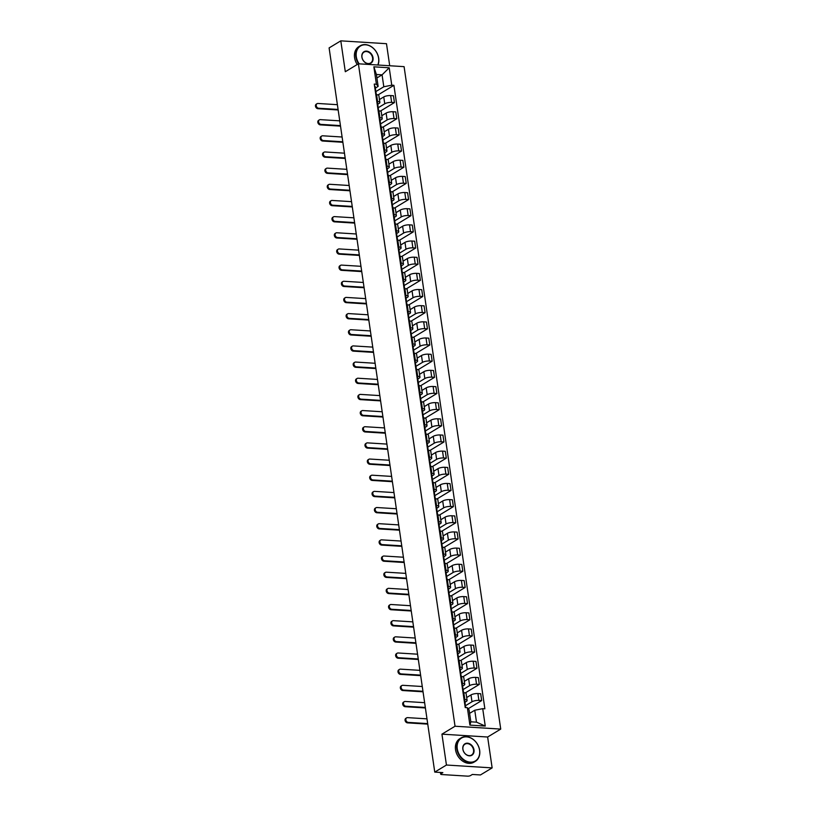 <?xml version="1.0" encoding="UTF-8"?>
<svg xmlns="http://www.w3.org/2000/svg" width="817" height="817" viewBox="0 0 817 817"><rect width="100%" height="100%" fill="white"/><g stroke="black" fill="none" stroke-linecap="round" stroke-linejoin="round"><path stroke-width="1.23" d="M389.709 65.748L386.492 43.699L340.801 40.85L329.108 47.917L434.756 772.106L446.439 765.029L492.14 767.888L487.637 737.016L500.729 729.091L404.088 66.647L358.397 63.797L455.038 726.231L441.936 734.156L446.439 765.029M492.14 767.888L480.447 774.955L472.359 774.455L470.541 775.558A2.196 0.654 171.7 0 1 467.538 776.15L441.68 774.536A2.196 0.654 171.7 0 1 440.68 774.138L440.434 772.463M340.801 40.85L345.305 71.722L358.397 63.797M440.843 772.484L441.027 773.709L442.845 772.606L434.756 772.106M465.292 705.827L471.991 701.772A5.045 1.501 -8.3 0 1 478.895 700.404L481.683 700.577L480.682 693.735L477.904 693.562A5.045 1.501 171.7 0 0 470.99 694.93L466.691 697.534M467.11 700.424L466.119 693.592A5.045 1.501 171.7 0 0 463.821 692.683L464.822 699.526A5.045 1.501 -8.3 0 1 467.11 700.424A5.045 1.501 -8.3 0 1 466.323 701.415L464.965 702.242M464.822 699.526L464.036 699.475M468.182 708.737L481.683 700.577M463.821 692.683L463.035 692.632M462.933 689.671L469.632 685.606A5.045 1.501 -8.3 0 1 476.536 684.237L479.324 684.411L478.333 677.579L475.545 677.395A5.045 1.501 171.7 0 0 468.631 678.774L464.332 681.378M461.676 683.308L462.463 683.359A5.045 1.501 -8.3 0 1 464.761 684.268A5.045 1.501 -8.3 0 1 463.964 685.259L462.606 686.076M465.261 692.918L479.324 684.411M464.761 684.268L463.76 677.426A5.045 1.501 171.7 0 0 461.472 676.517L460.676 676.476M460.574 673.504L467.273 669.45A5.045 1.501 -8.3 0 1 474.177 668.071L476.965 668.245L475.974 661.413L473.186 661.239A5.045 1.501 171.7 0 0 466.282 662.607L461.973 665.212M459.317 667.152L460.104 667.193A5.045 1.501 -8.3 0 1 462.402 668.102A5.045 1.501 -8.3 0 1 461.605 669.092L460.247 669.92M462.912 676.762L476.965 668.245M462.402 668.102L461.401 661.27A5.045 1.501 171.7 0 0 459.113 660.361L458.327 660.31M458.214 657.338L464.914 653.283A5.045 1.501 -8.3 0 1 471.828 651.915L474.616 652.089L473.615 645.246L470.827 645.073A5.045 1.501 171.7 0 0 463.923 646.451L459.624 649.055M456.958 650.986L457.755 651.037A5.045 1.501 -8.3 0 1 460.042 651.946A5.045 1.501 -8.3 0 1 459.256 652.936L457.888 653.753M460.553 660.596L474.616 652.089M460.042 651.946L459.042 645.103A5.045 1.501 171.7 0 0 456.754 644.194L455.968 644.153M455.855 641.182L462.565 637.127A5.045 1.501 -8.3 0 1 469.469 635.749L472.257 635.922L471.256 629.09L468.468 628.916A5.045 1.501 171.7 0 0 461.564 630.285L457.265 632.889M454.609 634.819L455.396 634.87A5.045 1.501 -8.3 0 1 457.683 635.779A5.045 1.501 -8.3 0 1 456.897 636.77L455.529 637.597M458.194 644.429L472.257 635.922M457.683 635.779L456.683 628.947A5.045 1.501 171.7 0 0 454.395 628.038L453.609 627.987M453.496 625.015L460.206 620.961A5.045 1.501 -8.3 0 1 467.11 619.592L469.898 619.766L468.897 612.924L466.109 612.75A5.045 1.501 171.7 0 0 459.205 614.129L454.906 616.723M452.25 618.663L453.037 618.714A5.045 1.501 -8.3 0 1 455.324 619.613A5.045 1.501 -8.3 0 1 454.538 620.603L453.169 621.431M455.835 628.273L469.898 619.766M455.324 619.613L454.323 612.781A5.045 1.501 171.7 0 0 452.036 611.872L451.25 611.821M451.137 608.859L457.847 604.805A5.045 1.501 -8.3 0 1 464.75 603.426L467.538 603.6L466.538 596.767L463.75 596.594A5.045 1.501 171.7 0 0 456.846 597.962L452.547 600.566M449.891 602.497L450.678 602.548A5.045 1.501 -8.3 0 1 452.965 603.457A5.045 1.501 -8.3 0 1 452.179 604.447L450.821 605.274M453.476 612.107L467.538 603.6M452.965 603.457L451.975 596.614A5.045 1.501 171.7 0 0 449.677 595.716L448.89 595.664M448.788 592.693L455.488 588.638A5.045 1.501 -8.3 0 1 462.391 587.27L465.179 587.443L464.179 580.601L461.391 580.427A5.045 1.501 171.7 0 0 454.487 581.796L450.187 584.4M447.532 586.34L448.319 586.392A5.045 1.501 -8.3 0 1 450.606 587.29A5.045 1.501 -8.3 0 1 449.82 588.281L448.462 589.108M451.117 595.95L465.179 587.443M450.606 587.29L449.616 580.458A5.045 1.501 171.7 0 0 447.318 579.549L446.531 579.498M446.429 576.536L453.129 572.472A5.045 1.501 -8.3 0 1 460.032 571.103L462.82 571.277L461.819 564.445L459.042 564.261A5.045 1.501 171.7 0 0 452.128 565.64L447.828 568.244M445.173 570.174L445.959 570.225A5.045 1.501 -8.3 0 1 448.247 571.134A5.045 1.501 -8.3 0 1 447.461 572.125L446.102 572.942M448.758 579.784L462.82 571.277M448.247 571.134L447.256 564.292A5.045 1.501 171.7 0 0 444.959 563.383L444.172 563.342M444.07 560.37L450.77 556.316A5.045 1.501 -8.3 0 1 457.673 554.937L460.461 555.111L459.471 548.278L456.683 548.105A5.045 1.501 171.7 0 0 449.779 549.473L445.469 552.078M442.814 554.018L443.6 554.059A5.045 1.501 -8.3 0 1 445.898 554.968A5.045 1.501 -8.3 0 1 445.102 555.958L443.743 556.786M446.399 563.628L460.461 555.111M445.898 554.968L444.897 548.136A5.045 1.501 171.7 0 0 442.61 547.227L441.813 547.176M441.711 544.204L448.41 540.149A5.045 1.501 -8.3 0 1 455.314 538.781L458.102 538.954L457.112 532.112L454.323 531.938A5.045 1.501 171.7 0 0 447.42 533.317L443.11 535.921M440.455 537.852L441.241 537.903A5.045 1.501 -8.3 0 1 443.539 538.812A5.045 1.501 -8.3 0 1 442.753 539.802L441.384 540.619M444.05 547.461L458.102 538.954M443.539 538.812L442.538 531.969A5.045 1.501 171.7 0 0 440.251 531.06L439.464 531.019M439.352 528.048L446.051 523.993A5.045 1.501 -8.3 0 1 452.965 522.614L455.753 522.788L454.752 515.956L451.964 515.782A5.045 1.501 171.7 0 0 445.061 517.151L440.761 519.755M438.096 521.685L438.892 521.736A5.045 1.501 -8.3 0 1 441.18 522.645A5.045 1.501 -8.3 0 1 440.394 523.636L439.025 524.463M441.691 531.295L455.753 522.788M441.18 522.645L440.179 515.813A5.045 1.501 171.7 0 0 437.892 514.904L437.105 514.853M436.993 511.881L443.702 507.827A5.045 1.501 -8.3 0 1 450.606 506.458L453.394 506.632L452.393 499.79L449.605 499.616A5.045 1.501 171.7 0 0 442.702 500.995L438.402 503.589M435.747 505.529L436.533 505.58A5.045 1.501 -8.3 0 1 438.821 506.479A5.045 1.501 -8.3 0 1 438.035 507.469L436.666 508.297M439.332 515.139L453.394 506.632M438.821 506.479L437.82 499.647A5.045 1.501 171.7 0 0 435.532 498.738L434.746 498.687M434.634 495.725L441.343 491.671A5.045 1.501 -8.3 0 1 448.247 490.292L451.035 490.466L450.034 483.633L447.246 483.46A5.045 1.501 171.7 0 0 440.343 484.828L436.043 487.432M433.388 489.363L434.174 489.414A5.045 1.501 -8.3 0 1 436.462 490.323A5.045 1.501 -8.3 0 1 435.675 491.313L434.317 492.14M436.972 498.973L451.035 490.466M436.462 490.323L435.461 483.48A5.045 1.501 171.7 0 0 433.173 482.581L432.387 482.53M432.275 479.559L438.984 475.504A5.045 1.501 -8.3 0 1 445.888 474.136L448.676 474.309L447.675 467.467L444.887 467.293A5.045 1.501 171.7 0 0 437.983 468.662L433.684 471.266M431.029 473.206L431.815 473.257A5.045 1.501 -8.3 0 1 434.103 474.156A5.045 1.501 -8.3 0 1 433.316 475.147L431.958 475.974M434.613 482.816L448.676 474.309M434.103 474.156L433.112 467.324A5.045 1.501 171.7 0 0 430.814 466.415L430.028 466.364M429.926 463.402L436.625 459.338A5.045 1.501 -8.3 0 1 443.529 457.969L446.317 458.143L445.316 451.301L442.528 451.127A5.045 1.501 171.7 0 0 435.624 452.506L431.325 455.11M428.67 457.04L429.456 457.091A5.045 1.501 -8.3 0 1 431.744 458A5.045 1.501 -8.3 0 1 430.957 458.991L429.599 459.808M432.254 466.65L446.317 458.143M431.744 458L430.753 451.158A5.045 1.501 171.7 0 0 428.455 450.249L427.669 450.208M427.567 447.236L434.266 443.182A5.045 1.501 -8.3 0 1 441.17 441.803L443.958 441.977L442.957 435.144L440.179 434.971A5.045 1.501 171.7 0 0 433.265 436.339L428.966 438.943M426.311 440.884L427.097 440.925A5.045 1.501 -8.3 0 1 429.385 441.834A5.045 1.501 -8.3 0 1 428.598 442.824L427.24 443.651M429.895 450.494L443.958 441.977M429.385 441.834L428.394 435.001A5.045 1.501 171.7 0 0 426.106 434.093L425.31 434.041M425.208 431.07L431.907 427.015A5.045 1.501 -8.3 0 1 438.811 425.647L441.599 425.82L440.608 418.978L437.82 418.804A5.045 1.501 171.7 0 0 430.916 420.183L426.607 422.787M423.952 424.717L424.738 424.769A5.045 1.501 -8.3 0 1 427.036 425.677A5.045 1.501 -8.3 0 1 426.239 426.668L424.881 427.485M427.536 434.327L441.599 425.82M427.036 425.677L426.035 418.835A5.045 1.501 171.7 0 0 423.747 417.926L422.961 417.875M422.849 414.913L429.548 410.859A5.045 1.501 -8.3 0 1 436.452 409.48L439.24 409.654L438.249 402.822L435.461 402.648A5.045 1.501 171.7 0 0 428.557 404.017L424.248 406.621M421.592 408.551L422.379 408.602A5.045 1.501 -8.3 0 1 424.677 409.511A5.045 1.501 -8.3 0 1 423.89 410.502L422.522 411.329M425.187 418.161L439.24 409.654M424.677 409.511L423.676 402.669A5.045 1.501 171.7 0 0 421.388 401.77L420.602 401.719M420.489 398.747L427.189 394.693A5.045 1.501 -8.3 0 1 434.103 393.324L436.891 393.498L435.89 386.655L433.102 386.482A5.045 1.501 171.7 0 0 426.198 387.861L421.899 390.455M419.233 392.395L420.03 392.446A5.045 1.501 -8.3 0 1 422.318 393.345A5.045 1.501 -8.3 0 1 421.531 394.335L420.163 395.162M422.828 402.005L436.891 393.498M422.318 393.345L421.317 386.512A5.045 1.501 171.7 0 0 419.029 385.604L418.243 385.553M418.13 382.591L424.84 378.537A5.045 1.501 -8.3 0 1 431.744 377.158L434.532 377.331L433.531 370.499L430.743 370.326A5.045 1.501 171.7 0 0 423.839 371.694L419.54 374.298M416.884 376.228L417.671 376.28A5.045 1.501 -8.3 0 1 419.958 377.188A5.045 1.501 -8.3 0 1 419.172 378.179L417.804 379.006M420.469 385.838L434.532 377.331M419.958 377.188L418.958 370.346A5.045 1.501 171.7 0 0 416.67 369.447L415.884 369.396M415.771 366.425L422.481 362.37A5.045 1.501 -8.3 0 1 429.385 361.002L432.173 361.175L431.172 354.333L428.384 354.159A5.045 1.501 171.7 0 0 421.48 355.528L417.181 358.132M414.525 360.072L415.312 360.123A5.045 1.501 -8.3 0 1 417.599 361.022A5.045 1.501 -8.3 0 1 416.813 362.013L415.455 362.84M418.11 369.682L432.173 361.175M417.599 361.022L416.599 354.19A5.045 1.501 171.7 0 0 414.311 353.281L413.525 353.23M413.412 350.268L420.122 346.204A5.045 1.501 -8.3 0 1 427.025 344.835L429.813 345.009L428.813 338.167L426.025 337.993A5.045 1.501 171.7 0 0 419.121 339.372L414.822 341.976M412.166 343.906L412.953 343.957A5.045 1.501 -8.3 0 1 415.24 344.866A5.045 1.501 -8.3 0 1 414.454 345.857L413.096 346.674M415.751 353.516L429.813 345.009M415.24 344.866L414.25 338.024A5.045 1.501 171.7 0 0 411.952 337.115L411.165 337.074M411.063 334.102L417.763 330.048A5.045 1.501 -8.3 0 1 424.666 328.669L427.454 328.842L426.454 322.01L423.666 321.837A5.045 1.501 171.7 0 0 416.762 323.205L412.462 325.809M409.807 327.75L410.594 327.791A5.045 1.501 -8.3 0 1 412.881 328.7A5.045 1.501 -8.3 0 1 412.095 329.69L410.737 330.517M413.392 337.36L427.454 328.842M412.881 328.7L411.891 321.867A5.045 1.501 171.7 0 0 409.593 320.958L408.806 320.907M408.704 317.936L415.404 313.881A5.045 1.501 -8.3 0 1 422.307 312.513L425.095 312.686L424.105 305.844L421.317 305.67A5.045 1.501 171.7 0 0 414.403 307.049L410.103 309.653M407.448 311.583L408.234 311.634A5.045 1.501 -8.3 0 1 410.532 312.543A5.045 1.501 -8.3 0 1 409.736 313.534L408.377 314.351M411.033 321.193L425.095 312.686M410.532 312.543L409.531 305.701A5.045 1.501 171.7 0 0 407.244 304.792L406.447 304.741M406.345 301.779L413.045 297.725A5.045 1.501 -8.3 0 1 419.948 296.346L422.736 296.52L421.746 289.688L418.958 289.514A5.045 1.501 171.7 0 0 412.054 290.883L407.744 293.487M405.089 295.417L405.875 295.468A5.045 1.501 -8.3 0 1 408.173 296.377A5.045 1.501 -8.3 0 1 407.377 297.368L406.018 298.195M408.674 305.027L422.736 296.52M408.173 296.377L407.172 289.535A5.045 1.501 171.7 0 0 404.885 288.636L404.098 288.585M403.986 285.613L410.685 281.559A5.045 1.501 -8.3 0 1 417.599 280.19L420.377 280.364L419.387 273.521L416.599 273.348A5.045 1.501 171.7 0 0 409.695 274.726L405.385 277.32M402.73 279.261L403.516 279.312A5.045 1.501 -8.3 0 1 405.814 280.211A5.045 1.501 -8.3 0 1 405.028 281.201L403.659 282.028M406.325 288.871L420.377 280.364M405.814 280.211L404.813 273.378A5.045 1.501 171.7 0 0 402.526 272.469L401.739 272.418M401.627 269.457L408.326 265.402A5.045 1.501 -8.3 0 1 415.24 264.024L418.028 264.197L417.027 257.365L414.239 257.192A5.045 1.501 171.7 0 0 407.336 258.56L403.036 261.164M400.371 263.094L401.167 263.145A5.045 1.501 -8.3 0 1 403.455 264.054A5.045 1.501 -8.3 0 1 402.669 265.045L401.3 265.872M403.966 272.704L418.028 264.197M403.455 264.054L402.454 257.212A5.045 1.501 171.7 0 0 400.167 256.313L399.38 256.262M399.268 253.29L405.978 249.236A5.045 1.501 -8.3 0 1 412.881 247.868L415.669 248.041L414.668 241.199L411.88 241.025A5.045 1.501 171.7 0 0 404.977 242.394L400.677 244.998M398.022 246.938L398.808 246.989A5.045 1.501 -8.3 0 1 401.096 247.888A5.045 1.501 -8.3 0 1 400.31 248.879L398.941 249.706M401.607 256.548L415.669 248.041M401.096 247.888L400.095 241.056A5.045 1.501 171.7 0 0 397.808 240.147L397.021 240.096M396.909 237.134L403.618 233.07A5.045 1.501 -8.3 0 1 410.522 231.701L413.31 231.875L412.309 225.032L409.521 224.859A5.045 1.501 171.7 0 0 402.618 226.238L398.318 228.842M395.663 230.772L396.449 230.823A5.045 1.501 -8.3 0 1 398.737 231.732A5.045 1.501 -8.3 0 1 397.95 232.722L396.592 233.539M399.247 240.382L413.31 231.875M398.737 231.732L397.736 224.889A5.045 1.501 171.7 0 0 395.448 223.981L394.662 223.94M394.56 220.968L401.259 216.913A5.045 1.501 -8.3 0 1 408.163 215.535L410.951 215.708L409.95 208.876L407.162 208.703A5.045 1.501 171.7 0 0 400.259 210.071L395.959 212.675M393.304 214.616L394.09 214.657A5.045 1.501 -8.3 0 1 396.378 215.565A5.045 1.501 -8.3 0 1 395.591 216.556L394.233 217.383M396.888 224.226L410.951 215.708M396.378 215.565L395.387 208.733A5.045 1.501 171.7 0 0 393.089 207.824L392.303 207.773M392.201 204.801L398.9 200.747A5.045 1.501 -8.3 0 1 405.804 199.379L408.592 199.552L407.591 192.71L404.803 192.536A5.045 1.501 171.7 0 0 397.899 193.915L393.6 196.519M390.945 198.449L391.731 198.5A5.045 1.501 -8.3 0 1 394.019 199.409A5.045 1.501 -8.3 0 1 393.232 200.4L391.874 201.217M394.529 208.059L408.592 199.552M394.019 199.409L393.028 192.567A5.045 1.501 171.7 0 0 390.73 191.658L389.944 191.607M389.842 188.645L396.541 184.591A5.045 1.501 -8.3 0 1 403.445 183.212L406.233 183.386L405.242 176.554L402.454 176.38A5.045 1.501 171.7 0 0 395.54 177.749L391.241 180.353M388.586 182.283L389.372 182.334A5.045 1.501 -8.3 0 1 391.67 183.243A5.045 1.501 -8.3 0 1 390.873 184.233L389.515 185.061M392.17 191.893L406.233 183.386M391.67 183.243L390.669 176.401A5.045 1.501 171.7 0 0 388.381 175.502L387.585 175.451M387.483 172.479L394.182 168.425A5.045 1.501 -8.3 0 1 401.086 167.056L403.874 167.23L402.883 160.387L400.095 160.214A5.045 1.501 171.7 0 0 393.191 161.592L388.882 164.186M386.227 166.127L387.013 166.178A5.045 1.501 -8.3 0 1 389.311 167.076A5.045 1.501 -8.3 0 1 388.514 168.067L387.156 168.894M389.811 175.737L403.874 167.23M389.311 167.076L388.31 160.244A5.045 1.501 171.7 0 0 386.022 159.335L385.236 159.284M385.124 156.323L391.823 152.268A5.045 1.501 -8.3 0 1 398.737 150.89L401.515 151.063L400.524 144.231L397.736 144.058A5.045 1.501 171.7 0 0 390.832 145.426L386.523 148.03M383.867 149.96L384.654 150.011A5.045 1.501 -8.3 0 1 386.952 150.92A5.045 1.501 -8.3 0 1 386.165 151.911L384.797 152.738M387.462 159.57L401.515 151.063M386.952 150.92L385.951 144.078A5.045 1.501 171.7 0 0 383.663 143.179L382.877 143.128M382.764 140.156L389.474 136.102A5.045 1.501 -8.3 0 1 396.378 134.734L399.166 134.907L398.165 128.065L395.377 127.891A5.045 1.501 171.7 0 0 388.473 129.26L384.174 131.864M381.508 133.804L382.305 133.855A5.045 1.501 -8.3 0 1 384.593 134.754A5.045 1.501 -8.3 0 1 383.806 135.745L382.438 136.572M385.103 143.414L399.166 134.907M384.593 134.754L383.592 127.922A5.045 1.501 171.7 0 0 381.304 127.013L380.518 126.962M380.405 124L387.115 119.936A5.045 1.501 -8.3 0 1 394.019 118.567L396.807 118.741L395.806 111.898L393.018 111.725A5.045 1.501 171.7 0 0 386.114 113.103L381.815 115.708M379.159 117.638L379.946 117.689A5.045 1.501 -8.3 0 1 382.233 118.598A5.045 1.501 -8.3 0 1 381.447 119.588L380.079 120.405M382.744 127.248L396.807 118.741M382.233 118.598L381.233 111.755A5.045 1.501 171.7 0 0 378.945 110.846L378.159 110.806M378.046 107.834L384.756 103.779A5.045 1.501 -8.3 0 1 391.66 102.401L394.448 102.574L393.447 95.742L390.659 95.569A5.045 1.501 171.7 0 0 383.755 96.937L379.456 99.541M376.8 101.482L377.587 101.522A5.045 1.501 -8.3 0 1 379.874 102.431A5.045 1.501 -8.3 0 1 379.088 103.422L377.73 104.249M380.385 111.092L394.448 102.574M379.874 102.431L378.874 95.599A5.045 1.501 171.7 0 0 376.586 94.69L375.8 94.639M474.759 710.239L482.714 708.666L485.257 726.068L469.908 725.108L467.365 707.706L469.091 709.891L470.837 721.809L476.495 722.157L474.759 710.239L469.601 713.364M376.913 77.972L382.07 74.847L376.402 74.49L378.138 86.408L376.412 84.222L374.257 84.09L465.22 707.573L467.365 707.706M376.412 84.222L373.869 66.82L389.219 67.78L391.762 85.182L383.806 86.765L382.07 74.847L389.219 67.78M482.714 708.666L484.869 708.799L393.906 85.315L391.762 85.182M500.729 729.091L455.038 726.231M487.637 737.016L441.936 734.156M375.697 91.667L383.806 86.765M378.138 86.408L375.371 88.083M378.026 94.925L393.906 85.315M485.257 726.068L476.495 722.157M469.908 725.108L470.837 721.809M376.402 74.49L373.869 66.82M427.761 724.128L407.52 722.861A2.522 1.971 -121.2 0 1 405.222 720.931A2.522 1.971 -121.2 0 1 405.865 718.317L406.631 717.857A2.522 1.971 58.8 0 0 405.988 720.471A2.522 1.971 58.8 0 0 408.286 722.402L427.679 723.607M426.985 718.848L407.591 717.632A2.522 1.971 58.8 0 0 406.631 717.857M464.842 704.979L465.149 704.642A2.737 0.817 171.7 0 0 465.271 704.336A2.737 0.817 171.7 0 0 464.689 703.937M465.271 704.336L464.73 700.608A2.737 0.817 171.7 0 0 464.148 700.21M465.741 707.604L465.527 706.102A2.737 0.817 171.7 0 0 464.944 705.704M425.402 707.961L405.161 706.695A2.522 1.971 -121.2 0 1 402.863 704.775A2.522 1.971 -121.2 0 1 403.506 702.16L404.272 701.691A2.522 1.971 58.8 0 0 403.629 704.315A2.522 1.971 58.8 0 0 405.926 706.235L425.32 707.451M424.626 702.681L405.232 701.466A2.522 1.971 58.8 0 0 404.272 701.691M462.483 688.813L462.79 688.476A2.737 0.817 171.7 0 0 462.912 688.18A2.737 0.817 171.7 0 0 462.33 687.781M462.912 688.18L462.371 684.442A2.737 0.817 171.7 0 0 461.789 684.054M463.566 692.663L463.168 689.936A2.737 0.817 171.7 0 0 462.585 689.538M423.043 691.795L402.801 690.539A2.522 1.971 -121.2 0 1 400.504 688.608A2.522 1.971 -121.2 0 1 401.147 685.994L401.913 685.534A2.522 1.971 58.8 0 0 401.27 688.149A2.522 1.971 58.8 0 0 403.567 690.079L422.961 691.284M422.266 686.515L402.873 685.31A2.522 1.971 58.8 0 0 401.913 685.534M460.124 672.657L460.431 672.309A2.737 0.817 171.7 0 0 460.553 672.013A2.737 0.817 171.7 0 0 459.971 671.615M460.553 672.013L460.012 668.286A2.737 0.817 171.7 0 0 459.43 667.887M461.207 676.507L460.808 673.78A2.737 0.817 171.7 0 0 460.226 673.382M479.569 750.21A13.378 10.437 58.8 0 0 466.568 736.873A13.378 10.437 58.8 0 0 457.265 748.811A13.378 10.437 58.8 0 0 470.255 762.149A13.378 10.437 58.8 0 0 479.569 750.21M456.815 748.903A13.705 10.692 -121.2 0 1 461.145 737.894A13.705 10.692 -121.2 0 1 479.661 750.333A13.705 10.692 -121.2 0 1 475.341 761.352A13.705 10.692 -121.2 0 1 456.815 748.903M473.993 749.863A6.689 5.219 -121.2 0 1 469.336 755.827A6.689 5.219 -121.2 0 1 462.841 749.169A6.689 5.219 -121.2 0 1 467.498 743.194A6.689 5.219 -121.2 0 1 473.993 749.863M462.943 749.291A6.362 4.963 58.8 0 0 471.532 755.061A6.362 4.963 58.8 0 0 473.543 749.945A6.362 4.963 58.8 0 0 464.944 744.175A6.362 4.963 58.8 0 0 462.943 749.291M475.341 761.352L474.044 762.128A13.705 10.692 -121.2 0 1 455.529 749.689A13.705 10.692 -121.2 0 1 459.848 738.67L461.145 737.894M377.771 65.013A13.378 10.437 58.8 0 0 378.598 58.14A13.378 10.437 58.8 0 0 365.608 44.802A13.378 10.437 58.8 0 0 356.304 56.751A13.378 10.437 58.8 0 0 359.174 63.849M358.592 63.808A13.705 10.692 -121.2 0 1 355.855 56.843A13.705 10.692 -121.2 0 1 360.185 45.823A13.705 10.692 -121.2 0 1 378.7 58.262A13.705 10.692 -121.2 0 1 377.965 65.023M373.032 57.793A6.689 5.219 -121.2 0 1 368.375 63.767A6.689 5.219 -121.2 0 1 361.88 57.098A6.689 5.219 -121.2 0 1 366.537 51.124A6.689 5.219 -121.2 0 1 373.032 57.793M361.982 57.221A6.362 4.963 58.8 0 0 370.571 62.991A6.362 4.963 58.8 0 0 372.583 57.884A6.362 4.963 58.8 0 0 363.984 52.114A6.362 4.963 58.8 0 0 361.982 57.221M357.233 64.502A13.705 10.692 -121.2 0 1 354.558 57.619A13.705 10.692 -121.2 0 1 358.888 46.61L360.185 45.823M420.684 675.639L400.442 674.372A2.522 1.971 -121.2 0 1 398.145 672.452A2.522 1.971 -121.2 0 1 398.798 669.838L399.554 669.368A2.522 1.971 58.8 0 0 398.91 671.982A2.522 1.971 58.8 0 0 401.208 673.913L420.612 675.118M419.918 670.359L400.514 669.143A2.522 1.971 58.8 0 0 399.554 669.368M457.765 656.49L458.071 656.153A2.737 0.817 171.7 0 0 458.194 655.857A2.737 0.817 171.7 0 0 457.612 655.459M458.194 655.857L457.653 652.119A2.737 0.817 171.7 0 0 457.071 651.721M458.848 660.34L458.449 657.614A2.737 0.817 171.7 0 0 457.867 657.215M418.324 659.472L398.093 658.216A2.522 1.971 -121.2 0 1 395.785 656.286A2.522 1.971 -121.2 0 1 396.439 653.671L397.195 653.212A2.522 1.971 58.8 0 0 396.551 655.826A2.522 1.971 58.8 0 0 398.849 657.746L418.253 658.962M417.558 654.192L398.155 652.987A2.522 1.971 58.8 0 0 397.195 653.212M455.406 640.324L455.712 639.987A2.737 0.817 171.7 0 0 455.835 639.691A2.737 0.817 171.7 0 0 455.253 639.292M455.835 639.691L455.294 635.963A2.737 0.817 171.7 0 0 454.712 635.565M456.489 644.184L456.09 641.447A2.737 0.817 171.7 0 0 455.518 641.049M415.965 643.316L395.734 642.05A2.522 1.971 -121.2 0 1 393.437 640.13A2.522 1.971 -121.2 0 1 394.08 637.505L394.846 637.046A2.522 1.971 58.8 0 0 394.192 639.66A2.522 1.971 58.8 0 0 396.49 641.59L415.894 642.795M415.199 638.036L395.796 636.821A2.522 1.971 58.8 0 0 394.846 637.046M453.047 624.168L453.353 623.831A2.737 0.817 171.7 0 0 453.476 623.524A2.737 0.817 171.7 0 0 452.894 623.126M453.476 623.524L452.935 619.797A2.737 0.817 171.7 0 0 452.352 619.398M454.14 628.018L453.741 625.291A2.737 0.817 171.7 0 0 453.159 624.893M413.606 627.15L393.375 625.883A2.522 1.971 -121.2 0 1 391.077 623.963A2.522 1.971 -121.2 0 1 391.721 621.349L392.487 620.889A2.522 1.971 58.8 0 0 391.833 623.504A2.522 1.971 58.8 0 0 394.141 625.424L413.535 626.639M412.84 621.87L393.447 620.665A2.522 1.971 58.8 0 0 392.487 620.889M450.688 608.001L451.004 607.664A2.737 0.817 171.7 0 0 451.127 607.368A2.737 0.817 171.7 0 0 450.545 606.97M451.127 607.368L450.575 603.64A2.737 0.817 171.7 0 0 449.993 603.242M451.781 611.862L451.382 609.125A2.737 0.817 171.7 0 0 450.8 608.726M411.247 610.993L391.016 609.727A2.522 1.971 -121.2 0 1 388.718 607.797A2.522 1.971 -121.2 0 1 389.362 605.183L390.128 604.723A2.522 1.971 58.8 0 0 389.484 607.337A2.522 1.971 58.8 0 0 391.782 609.268L411.176 610.473M410.481 605.714L391.088 604.498A2.522 1.971 58.8 0 0 390.128 604.723M448.339 591.845L448.645 591.508A2.737 0.817 171.7 0 0 448.768 591.202A2.737 0.817 171.7 0 0 448.186 590.803M448.768 591.202L448.216 587.474A2.737 0.817 171.7 0 0 447.634 587.076M449.421 595.695L449.023 592.968A2.737 0.817 171.7 0 0 448.441 592.57M408.898 594.827L388.657 593.561A2.522 1.971 -121.2 0 1 386.359 591.641A2.522 1.971 -121.2 0 1 387.003 589.026L387.769 588.557A2.522 1.971 58.8 0 0 387.125 591.181A2.522 1.971 58.8 0 0 389.423 593.101L408.817 594.316M408.122 589.547L388.729 588.332A2.522 1.971 58.8 0 0 387.769 588.557M445.98 575.679L446.286 575.342A2.737 0.817 171.7 0 0 446.409 575.045A2.737 0.817 171.7 0 0 445.827 574.647M446.409 575.045L445.868 571.308A2.737 0.817 171.7 0 0 445.285 570.92M447.062 579.529L446.664 576.802A2.737 0.817 171.7 0 0 446.082 576.404M406.539 578.661L386.298 577.405A2.522 1.971 -121.2 0 1 384 575.474A2.522 1.971 -121.2 0 1 384.644 572.86L385.41 572.4A2.522 1.971 58.8 0 0 384.766 575.015A2.522 1.971 58.8 0 0 387.064 576.945L406.457 578.15M405.763 573.381L386.37 572.176A2.522 1.971 58.8 0 0 385.41 572.4M443.621 559.522L443.927 559.175A2.737 0.817 171.7 0 0 444.05 558.879A2.737 0.817 171.7 0 0 443.468 558.481M444.05 558.879L443.508 555.152A2.737 0.817 171.7 0 0 442.926 554.753M444.703 563.373L444.305 560.646A2.737 0.817 171.7 0 0 443.723 560.248M404.18 562.504L383.939 561.238A2.522 1.971 -121.2 0 1 381.641 559.318A2.522 1.971 -121.2 0 1 382.285 556.704L383.05 556.234A2.522 1.971 58.8 0 0 382.407 558.848A2.522 1.971 58.8 0 0 384.705 560.779L404.098 561.984M403.404 557.225L384.01 556.009A2.522 1.971 58.8 0 0 383.05 556.234M441.262 543.356L441.568 543.019A2.737 0.817 171.7 0 0 441.691 542.723A2.737 0.817 171.7 0 0 441.109 542.325M441.691 542.723L441.149 538.985A2.737 0.817 171.7 0 0 440.567 538.587M442.344 547.206L441.946 544.479A2.737 0.817 171.7 0 0 441.364 544.081M401.821 546.338L381.58 545.082A2.522 1.971 -121.2 0 1 379.282 543.152A2.522 1.971 -121.2 0 1 379.936 540.537L380.691 540.078A2.522 1.971 58.8 0 0 380.048 542.692A2.522 1.971 58.8 0 0 382.346 544.612L401.75 545.827M401.055 541.058L381.651 539.853A2.522 1.971 58.8 0 0 380.691 540.078M438.903 527.19L439.209 526.853A2.737 0.817 171.7 0 0 439.332 526.557A2.737 0.817 171.7 0 0 438.749 526.158M439.332 526.557L438.79 522.829A2.737 0.817 171.7 0 0 438.208 522.431M439.985 531.05L439.587 528.313A2.737 0.817 171.7 0 0 439.005 527.915M399.462 530.182L379.231 528.916A2.522 1.971 -121.2 0 1 376.923 526.996A2.522 1.971 -121.2 0 1 377.577 524.371L378.332 523.911A2.522 1.971 58.8 0 0 377.689 526.526A2.522 1.971 58.8 0 0 379.987 528.456L399.39 529.661M398.696 524.902L379.292 523.687A2.522 1.971 58.8 0 0 378.332 523.911M436.544 511.033L436.85 510.696A2.737 0.817 171.7 0 0 436.972 510.39A2.737 0.817 171.7 0 0 436.39 509.992M436.972 510.39L436.431 506.663A2.737 0.817 171.7 0 0 435.849 506.264M437.626 514.884L437.228 512.157A2.737 0.817 171.7 0 0 436.656 511.759M397.103 514.016L376.872 512.749A2.522 1.971 -121.2 0 1 374.574 510.829A2.522 1.971 -121.2 0 1 375.217 508.215L375.983 507.755A2.522 1.971 58.8 0 0 375.33 510.37A2.522 1.971 58.8 0 0 377.638 512.29L397.031 513.505M396.337 508.736L376.933 507.531A2.522 1.971 58.8 0 0 375.983 507.755M434.184 494.867L434.491 494.53A2.737 0.817 171.7 0 0 434.613 494.234A2.737 0.817 171.7 0 0 434.041 493.836M434.613 494.234L434.072 490.506A2.737 0.817 171.7 0 0 433.49 490.108M435.277 498.727L434.879 495.99A2.737 0.817 171.7 0 0 434.297 495.592M394.744 497.859L374.513 496.593A2.522 1.971 -121.2 0 1 372.215 494.663A2.522 1.971 -121.2 0 1 372.858 492.048L373.624 491.589A2.522 1.971 58.8 0 0 372.971 494.203A2.522 1.971 58.8 0 0 375.279 496.133L394.672 497.339M393.978 492.58L374.584 491.364A2.522 1.971 58.8 0 0 373.624 491.589M431.825 478.711L432.142 478.374A2.737 0.817 171.7 0 0 432.264 478.068A2.737 0.817 171.7 0 0 431.682 477.669M432.264 478.068L431.713 474.34A2.737 0.817 171.7 0 0 431.131 473.942M432.918 482.561L432.52 479.834A2.737 0.817 171.7 0 0 431.938 479.436M392.385 481.693L372.154 480.427A2.522 1.971 -121.2 0 1 369.856 478.507A2.522 1.971 -121.2 0 1 370.499 475.892L371.265 475.423A2.522 1.971 58.8 0 0 370.622 478.047A2.522 1.971 58.8 0 0 372.92 479.967L392.313 481.182M391.619 476.413L372.225 475.198A2.522 1.971 58.8 0 0 371.265 475.423M429.476 462.545L429.783 462.208A2.737 0.817 171.7 0 0 429.905 461.911A2.737 0.817 171.7 0 0 429.323 461.513M429.905 461.911L429.354 458.174A2.737 0.817 171.7 0 0 428.772 457.786M430.559 466.395L430.161 463.668A2.737 0.817 171.7 0 0 429.579 463.27M390.036 465.527L369.795 464.27A2.522 1.971 -121.2 0 1 367.497 462.34A2.522 1.971 -121.2 0 1 368.14 459.726L368.906 459.266A2.522 1.971 58.8 0 0 368.263 461.881A2.522 1.971 58.8 0 0 370.561 463.811L389.954 465.016M389.26 460.247L369.866 459.042A2.522 1.971 58.8 0 0 368.906 459.266M427.117 446.388L427.424 446.041A2.737 0.817 171.7 0 0 427.546 445.745A2.737 0.817 171.7 0 0 426.964 445.347M427.546 445.745L427.005 442.017A2.737 0.817 171.7 0 0 426.423 441.619M428.2 450.238L427.802 447.512A2.737 0.817 171.7 0 0 427.22 447.113M387.677 449.37L367.436 448.104A2.522 1.971 -121.2 0 1 365.138 446.184A2.522 1.971 -121.2 0 1 365.781 443.57L366.547 443.1A2.522 1.971 58.8 0 0 365.904 445.714A2.522 1.971 58.8 0 0 368.201 447.645L387.595 448.85M386.901 444.091L367.507 442.875A2.522 1.971 58.8 0 0 366.547 443.1M424.758 430.222L425.065 429.885A2.737 0.817 171.7 0 0 425.187 429.589A2.737 0.817 171.7 0 0 424.605 429.191M425.187 429.589L424.646 425.851A2.737 0.817 171.7 0 0 424.064 425.453M425.841 434.072L425.443 431.345A2.737 0.817 171.7 0 0 424.86 430.947M385.318 433.204L365.076 431.948A2.522 1.971 -121.2 0 1 362.779 430.018A2.522 1.971 -121.2 0 1 363.422 427.403L364.188 426.944A2.522 1.971 58.8 0 0 363.545 429.558A2.522 1.971 58.8 0 0 365.842 431.478L385.246 432.693M384.541 427.924L365.148 426.719A2.522 1.971 58.8 0 0 364.188 426.944M422.399 414.056L422.706 413.719A2.737 0.817 171.7 0 0 422.828 413.422A2.737 0.817 171.7 0 0 422.246 413.024M422.828 413.422L422.287 409.695A2.737 0.817 171.7 0 0 421.705 409.297M423.482 417.916L423.083 415.179A2.737 0.817 171.7 0 0 422.501 414.781M382.959 417.048L362.728 415.782A2.522 1.971 -121.2 0 1 360.42 413.862A2.522 1.971 -121.2 0 1 361.073 411.237L361.829 410.777A2.522 1.971 58.8 0 0 361.185 413.392A2.522 1.971 58.8 0 0 363.483 415.322L382.887 416.527M382.193 411.768L362.789 410.553A2.522 1.971 58.8 0 0 361.829 410.777M420.04 397.899L420.346 397.562A2.737 0.817 171.7 0 0 420.469 397.256A2.737 0.817 171.7 0 0 419.887 396.858M420.469 397.256L419.928 393.528A2.737 0.817 171.7 0 0 419.346 393.13M421.123 401.75L420.724 399.023A2.737 0.817 171.7 0 0 420.142 398.625M380.599 400.881L360.368 399.615A2.522 1.971 -121.2 0 1 358.06 397.695A2.522 1.971 -121.2 0 1 358.714 395.081L359.47 394.621A2.522 1.971 58.8 0 0 358.826 397.236A2.522 1.971 58.8 0 0 361.124 399.156L380.528 400.371M379.834 395.602L360.43 394.397A2.522 1.971 58.8 0 0 359.47 394.621M417.681 381.733L417.987 381.396A2.737 0.817 171.7 0 0 418.11 381.1A2.737 0.817 171.7 0 0 417.528 380.702M418.11 381.1L417.569 377.372A2.737 0.817 171.7 0 0 416.987 376.974M418.764 385.593L418.375 382.856A2.737 0.817 171.7 0 0 417.793 382.458M378.24 384.725L358.009 383.459A2.522 1.971 -121.2 0 1 355.712 381.529A2.522 1.971 -121.2 0 1 356.355 378.914L357.121 378.455A2.522 1.971 58.8 0 0 356.467 381.069A2.522 1.971 58.8 0 0 358.775 382.999L378.169 384.204M377.474 379.445L358.071 378.23A2.522 1.971 58.8 0 0 357.121 378.455M415.322 365.577L415.628 365.24A2.737 0.817 171.7 0 0 415.751 364.933A2.737 0.817 171.7 0 0 415.179 364.535M415.751 364.933L415.21 361.206A2.737 0.817 171.7 0 0 414.627 360.808M416.415 369.427L416.016 366.7A2.737 0.817 171.7 0 0 415.434 366.302M375.881 368.559L355.65 367.293A2.522 1.971 -121.2 0 1 353.353 365.373A2.522 1.971 -121.2 0 1 353.996 362.758L354.762 362.288A2.522 1.971 58.8 0 0 354.108 364.913A2.522 1.971 58.8 0 0 356.416 366.833L375.81 368.048M375.115 363.279L355.722 362.064A2.522 1.971 58.8 0 0 354.762 362.288M412.963 349.41L413.279 349.073A2.737 0.817 171.7 0 0 413.402 348.777A2.737 0.817 171.7 0 0 412.82 348.379M413.402 348.777L412.851 345.04A2.737 0.817 171.7 0 0 412.268 344.651M414.056 353.261L413.657 350.534A2.737 0.817 171.7 0 0 413.075 350.136M373.532 352.393L353.291 351.136A2.522 1.971 -121.2 0 1 350.993 349.206A2.522 1.971 -121.2 0 1 351.637 346.592L352.403 346.132A2.522 1.971 58.8 0 0 351.759 348.747A2.522 1.971 58.8 0 0 354.057 350.667L373.451 351.882M372.756 347.113L353.363 345.908A2.522 1.971 58.8 0 0 352.403 346.132M410.614 333.254L410.92 332.907A2.737 0.817 171.7 0 0 411.043 332.611A2.737 0.817 171.7 0 0 410.461 332.213M411.043 332.611L410.491 328.883A2.737 0.817 171.7 0 0 409.92 328.485M411.697 337.104L411.298 334.378A2.737 0.817 171.7 0 0 410.716 333.979M371.173 336.236L350.932 334.97A2.522 1.971 -121.2 0 1 348.634 333.05A2.522 1.971 -121.2 0 1 349.278 330.436L350.044 329.966A2.522 1.971 58.8 0 0 349.4 332.58A2.522 1.971 58.8 0 0 351.698 334.51L371.092 335.716M370.397 330.956L351.004 329.741A2.522 1.971 58.8 0 0 350.044 329.966M408.255 317.088L408.561 316.751A2.737 0.817 171.7 0 0 408.684 316.455A2.737 0.817 171.7 0 0 408.102 316.056M408.684 316.455L408.143 312.717A2.737 0.817 171.7 0 0 407.56 312.319M409.337 320.938L408.939 318.211A2.737 0.817 171.7 0 0 408.357 317.813M368.814 320.07L348.573 318.814A2.522 1.971 -121.2 0 1 346.275 316.884A2.522 1.971 -121.2 0 1 346.919 314.269L347.685 313.81A2.522 1.971 58.8 0 0 347.041 316.424A2.522 1.971 58.8 0 0 349.339 318.344L368.733 319.559M368.038 314.79L348.645 313.585A2.522 1.971 58.8 0 0 347.685 313.81M405.896 300.922L406.202 300.585A2.737 0.817 171.7 0 0 406.325 300.288A2.737 0.817 171.7 0 0 405.743 299.89M406.325 300.288L405.783 296.561A2.737 0.817 171.7 0 0 405.201 296.163M406.978 304.782L406.58 302.045A2.737 0.817 171.7 0 0 405.998 301.647M366.455 303.914L346.214 302.647A2.522 1.971 -121.2 0 1 343.916 300.717A2.522 1.971 -121.2 0 1 344.57 298.103L345.325 297.643A2.522 1.971 58.8 0 0 344.682 300.258A2.522 1.971 58.8 0 0 346.98 302.188L366.384 303.393M365.679 298.634L346.285 297.419A2.522 1.971 58.8 0 0 345.325 297.643M403.537 284.765L403.843 284.428A2.737 0.817 171.7 0 0 403.966 284.122A2.737 0.817 171.7 0 0 403.384 283.724M403.966 284.122L403.424 280.394A2.737 0.817 171.7 0 0 402.842 279.996M404.619 288.615L404.221 285.889A2.737 0.817 171.7 0 0 403.639 285.49M364.096 287.747L343.865 286.481A2.522 1.971 -121.2 0 1 341.557 284.561A2.522 1.971 -121.2 0 1 342.211 281.947L342.966 281.487A2.522 1.971 58.8 0 0 342.323 284.102A2.522 1.971 58.8 0 0 344.621 286.021L364.025 287.237M363.33 282.468L343.926 281.262A2.522 1.971 58.8 0 0 342.966 281.487M401.178 268.599L401.484 268.262A2.737 0.817 171.7 0 0 401.607 267.966A2.737 0.817 171.7 0 0 401.024 267.567M401.607 267.966L401.065 264.238A2.737 0.817 171.7 0 0 400.483 263.84M402.26 272.459L401.862 269.722A2.737 0.817 171.7 0 0 401.28 269.324M361.737 271.591L341.506 270.325A2.522 1.971 -121.2 0 1 339.198 268.395A2.522 1.971 -121.2 0 1 339.852 265.78L340.618 265.321A2.522 1.971 58.8 0 0 339.964 267.935A2.522 1.971 58.8 0 0 342.262 269.865L361.665 271.07M360.971 266.311L341.567 265.096A2.522 1.971 58.8 0 0 340.618 265.321M398.819 252.443L399.125 252.106A2.737 0.817 171.7 0 0 399.247 251.799A2.737 0.817 171.7 0 0 398.665 251.401M399.247 251.799L398.706 248.072A2.737 0.817 171.7 0 0 398.124 247.674M399.911 256.293L399.513 253.566A2.737 0.817 171.7 0 0 398.931 253.168M359.378 255.425L339.147 254.158A2.522 1.971 -121.2 0 1 336.849 252.239A2.522 1.971 -121.2 0 1 337.492 249.624L338.258 249.154A2.522 1.971 58.8 0 0 337.605 251.779A2.522 1.971 58.8 0 0 339.913 253.699L359.306 254.914M358.612 250.145L339.208 248.93A2.522 1.971 58.8 0 0 338.258 249.154M396.459 236.276L396.766 235.939A2.737 0.817 171.7 0 0 396.888 235.643A2.737 0.817 171.7 0 0 396.316 235.245M396.888 235.643L396.347 231.905A2.737 0.817 171.7 0 0 395.765 231.507M397.552 240.127L397.154 237.4A2.737 0.817 171.7 0 0 396.572 237.001M357.019 239.258L336.788 238.002A2.522 1.971 -121.2 0 1 334.49 236.072A2.522 1.971 -121.2 0 1 335.133 233.458L335.899 232.998A2.522 1.971 58.8 0 0 335.246 235.613A2.522 1.971 58.8 0 0 337.554 237.533L356.947 238.748M356.253 233.979L336.859 232.774A2.522 1.971 58.8 0 0 335.899 232.998M394.1 220.12L394.417 219.773A2.737 0.817 171.7 0 0 394.54 219.477A2.737 0.817 171.7 0 0 393.957 219.079M394.54 219.477L393.988 215.749A2.737 0.817 171.7 0 0 393.406 215.351M395.193 223.97L394.795 221.244A2.737 0.817 171.7 0 0 394.213 220.845M354.67 223.102L334.429 221.836A2.522 1.971 -121.2 0 1 332.131 219.916A2.522 1.971 -121.2 0 1 332.774 217.291L333.54 216.832A2.522 1.971 58.8 0 0 332.897 219.446A2.522 1.971 58.8 0 0 335.195 221.376L354.588 222.581M353.894 217.822L334.5 216.607A2.522 1.971 58.8 0 0 333.54 216.832M391.752 203.954L392.058 203.617A2.737 0.817 171.7 0 0 392.18 203.321A2.737 0.817 171.7 0 0 391.598 202.922M392.18 203.321L391.629 199.583A2.737 0.817 171.7 0 0 391.057 199.185M392.834 207.804L392.436 205.077A2.737 0.817 171.7 0 0 391.854 204.679M352.311 206.936L332.07 205.68A2.522 1.971 -121.2 0 1 329.772 203.75A2.522 1.971 -121.2 0 1 330.415 201.135L331.181 200.676A2.522 1.971 58.8 0 0 330.538 203.29A2.522 1.971 58.8 0 0 332.836 205.21L352.229 206.425M351.535 201.656L332.141 200.451A2.522 1.971 58.8 0 0 331.181 200.676M389.392 187.787L389.699 187.45A2.737 0.817 171.7 0 0 389.821 187.154A2.737 0.817 171.7 0 0 389.239 186.756M389.821 187.154L389.28 183.427A2.737 0.817 171.7 0 0 388.698 183.028M390.475 191.648L390.077 188.911A2.737 0.817 171.7 0 0 389.495 188.513M349.952 190.78L329.711 189.513A2.522 1.971 -121.2 0 1 327.413 187.583A2.522 1.971 -121.2 0 1 328.056 184.969L328.822 184.509A2.522 1.971 58.8 0 0 328.179 187.124A2.522 1.971 58.8 0 0 330.477 189.054L349.87 190.259M349.176 185.5L329.782 184.285A2.522 1.971 58.8 0 0 328.822 184.509M387.033 171.631L387.34 171.294A2.737 0.817 171.7 0 0 387.462 170.988A2.737 0.817 171.7 0 0 386.88 170.59M387.462 170.988L386.921 167.26A2.737 0.817 171.7 0 0 386.339 166.862M388.116 175.481L387.718 172.755A2.737 0.817 171.7 0 0 387.135 172.356M347.593 174.613L327.351 173.347A2.522 1.971 -121.2 0 1 325.054 171.427A2.522 1.971 -121.2 0 1 325.707 168.813L326.463 168.353A2.522 1.971 58.8 0 0 325.82 170.967A2.522 1.971 58.8 0 0 328.117 172.887L347.521 174.103M346.817 169.333L327.423 168.128A2.522 1.971 58.8 0 0 326.463 168.353M384.674 155.465L384.981 155.128A2.737 0.817 171.7 0 0 385.103 154.832A2.737 0.817 171.7 0 0 384.521 154.433M385.103 154.832L384.562 151.104A2.737 0.817 171.7 0 0 383.98 150.706M385.757 159.325L385.358 156.588A2.737 0.817 171.7 0 0 384.776 156.19M345.234 158.457L325.003 157.191A2.522 1.971 -121.2 0 1 322.695 155.261A2.522 1.971 -121.2 0 1 323.348 152.646L324.104 152.187A2.522 1.971 58.8 0 0 323.461 154.801A2.522 1.971 58.8 0 0 325.758 156.731L345.162 157.936M344.468 153.177L325.064 151.962A2.522 1.971 58.8 0 0 324.104 152.187M382.315 139.309L382.622 138.972A2.737 0.817 171.7 0 0 382.744 138.665A2.737 0.817 171.7 0 0 382.162 138.267M382.744 138.665L382.203 134.938A2.737 0.817 171.7 0 0 381.621 134.539M383.398 143.159L382.999 140.432A2.737 0.817 171.7 0 0 382.417 140.034M342.874 142.291L322.644 141.024A2.522 1.971 -121.2 0 1 320.335 139.104A2.522 1.971 -121.2 0 1 320.989 136.49L321.755 136.02A2.522 1.971 58.8 0 0 321.101 138.645A2.522 1.971 58.8 0 0 323.399 140.565L342.803 141.78M342.109 137.011L322.705 135.796A2.522 1.971 58.8 0 0 321.755 136.02M379.956 123.142L380.262 122.805A2.737 0.817 171.7 0 0 380.385 122.509A2.737 0.817 171.7 0 0 379.803 122.111M380.385 122.509L379.844 118.771A2.737 0.817 171.7 0 0 379.262 118.373M381.049 126.992L380.651 124.266A2.737 0.817 171.7 0 0 380.068 123.867M340.515 126.124L320.284 124.868A2.522 1.971 -121.2 0 1 317.987 122.938A2.522 1.971 -121.2 0 1 318.63 120.324L319.396 119.864A2.522 1.971 58.8 0 0 318.742 122.479A2.522 1.971 58.8 0 0 321.05 124.398L340.444 125.614M339.749 120.845L320.346 119.639A2.522 1.971 58.8 0 0 319.396 119.864M377.597 106.976L377.903 106.639A2.737 0.817 171.7 0 0 378.036 106.343A2.737 0.817 171.7 0 0 377.454 105.944M378.036 106.343L377.485 102.615A2.737 0.817 171.7 0 0 376.903 102.217M378.69 110.836L378.291 108.11A2.737 0.817 171.7 0 0 377.709 107.711M338.156 109.968L317.925 108.702A2.522 1.971 -121.2 0 1 315.628 106.782A2.522 1.971 -121.2 0 1 316.271 104.157L317.037 103.698A2.522 1.971 58.8 0 0 316.393 106.312A2.522 1.971 58.8 0 0 318.691 108.242L338.085 109.447M337.39 104.688L317.997 103.473A2.522 1.971 58.8 0 0 317.037 103.698M375.238 90.82L375.554 90.483A2.737 0.817 171.7 0 0 375.677 90.187A2.737 0.817 171.7 0 0 375.095 89.788M375.677 90.187L375.126 86.449A2.737 0.817 171.7 0 0 374.543 86.051M376.331 94.67L375.932 91.943A2.737 0.817 171.7 0 0 375.35 91.545M383.755 96.937L384.756 103.779M386.114 113.103L387.115 119.936M388.473 129.26L389.474 136.102M390.832 145.426L391.823 152.268M393.191 161.592L394.182 168.425M395.54 177.749L396.541 184.591M397.899 193.915L398.9 200.747M400.259 210.071L401.259 216.913M402.618 226.238L403.618 233.07M404.977 242.394L405.978 249.236M407.336 258.56L408.326 265.402M409.695 274.726L410.685 281.559M412.054 290.883L413.045 297.725M414.403 307.049L415.404 313.881M416.762 323.205L417.763 330.048M419.121 339.372L420.122 346.204M421.48 355.528L422.481 362.37M423.839 371.694L424.84 378.537M426.198 387.861L427.189 394.693M428.557 404.017L429.548 410.859M430.916 420.183L431.907 427.015M433.265 436.339L434.266 443.182M435.624 452.506L436.625 459.338M437.983 468.662L438.984 475.504M440.343 484.828L441.343 491.671M442.702 500.995L443.702 507.827M445.061 517.151L446.051 523.993M447.42 533.317L448.41 540.149M449.779 549.473L450.77 556.316M452.128 565.64L453.129 572.472M454.487 581.796L455.488 588.638M456.846 597.962L457.847 604.805M459.205 614.129L460.206 620.961M461.564 630.285L462.565 637.127M463.923 646.451L464.914 653.283M466.282 662.607L467.273 669.45M468.631 678.774L469.632 685.606M470.99 694.93L471.991 701.772M378.945 110.846L379.946 117.689M381.304 127.013L382.305 133.855M383.663 143.179L384.654 150.011M386.022 159.335L387.013 166.178M388.381 175.502L389.372 182.334M390.73 191.658L391.731 198.5M393.089 207.824L394.09 214.657M395.448 223.981L396.449 230.823M397.808 240.147L398.808 246.989M400.167 256.313L401.167 263.145M402.526 272.469L403.516 279.312M404.885 288.636L405.875 295.468M407.244 304.792L408.234 311.634M409.593 320.958L410.594 327.791M411.952 337.115L412.953 343.957M414.311 353.281L415.312 360.123M416.67 369.447L417.671 376.28M419.029 385.604L420.03 392.446M421.388 401.77L422.379 408.602M423.747 417.926L424.738 424.769M426.106 434.093L427.097 440.925M428.455 450.249L429.456 457.091M430.814 466.415L431.815 473.257M433.173 482.581L434.174 489.414M435.532 498.738L436.533 505.58M437.892 514.904L438.892 521.736M440.251 531.06L441.241 537.903M442.61 547.227L443.6 554.059M444.959 563.383L445.959 570.225M447.318 579.549L448.319 586.392M449.677 595.716L450.678 602.548M452.036 611.872L453.037 618.714M454.395 628.038L455.396 634.87M456.754 644.194L457.755 651.037M459.113 660.361L460.104 667.193M461.472 676.517L462.463 683.359M376.586 94.69L377.587 101.522M393.018 111.725L394.019 118.567M395.377 127.891L396.378 134.734M397.736 144.058L398.737 150.89M400.095 160.214L401.086 167.056M402.454 176.38L403.445 183.212M404.803 192.536L405.804 199.379M407.162 208.703L408.163 215.535M409.521 224.859L410.522 231.701M411.88 241.025L412.881 247.868M414.239 257.192L415.24 264.024M416.599 273.348L417.599 280.19M418.958 289.514L419.948 296.346M421.317 305.67L422.307 312.513M423.666 321.837L424.666 328.669M426.025 337.993L427.025 344.835M428.384 354.159L429.385 361.002M430.743 370.326L431.744 377.158M433.102 386.482L434.103 393.324M435.461 402.648L436.452 409.48M437.82 418.804L438.811 425.647M440.179 434.971L441.17 441.803M442.528 451.127L443.529 457.969M444.887 467.293L445.888 474.136M447.246 483.46L448.247 490.292M449.605 499.616L450.606 506.458M451.964 515.782L452.965 522.614M454.323 531.938L455.314 538.781M456.683 548.105L457.673 554.937M459.042 564.261L460.032 571.103M461.391 580.427L462.391 587.27M463.75 596.594L464.75 603.426M466.109 612.75L467.11 619.592M468.468 628.916L469.469 635.749M470.827 645.073L471.828 651.915M473.186 661.239L474.177 668.071M475.545 677.395L476.536 684.237M477.904 693.562L478.895 700.404M390.659 95.569L391.66 102.401M408.286 722.402L407.52 722.861M405.926 706.235L405.161 706.695M403.567 690.079L402.801 690.539M401.208 673.913L400.442 674.372M398.849 657.746L398.093 658.216M396.49 641.59L395.734 642.05M394.141 625.424L393.375 625.883M391.782 609.268L391.016 609.727M389.423 593.101L388.657 593.561M387.064 576.945L386.298 577.405M384.705 560.779L383.939 561.238M382.346 544.612L381.58 545.082M379.987 528.456L379.231 528.916M377.638 512.29L376.872 512.749M375.279 496.133L374.513 496.593M372.92 479.967L372.154 480.427M370.561 463.811L369.795 464.27M368.201 447.645L367.436 448.104M365.842 431.478L365.076 431.948M363.483 415.322L362.728 415.782M361.124 399.156L360.368 399.615M358.775 382.999L358.009 383.459M356.416 366.833L355.65 367.293M354.057 350.667L353.291 351.136M351.698 334.51L350.932 334.97M349.339 318.344L348.573 318.814M346.98 302.188L346.214 302.647M344.621 286.021L343.865 286.481M342.262 269.865L341.506 270.325M339.913 253.699L339.147 254.158M337.554 237.533L336.788 238.002M335.195 221.376L334.429 221.836M332.836 205.21L332.07 205.68M330.477 189.054L329.711 189.513M328.117 172.887L327.351 173.347M325.758 156.731L325.003 157.191M323.399 140.565L322.644 141.024M321.05 124.398L320.284 124.868M318.691 108.242L317.925 108.702"/></g></svg>
